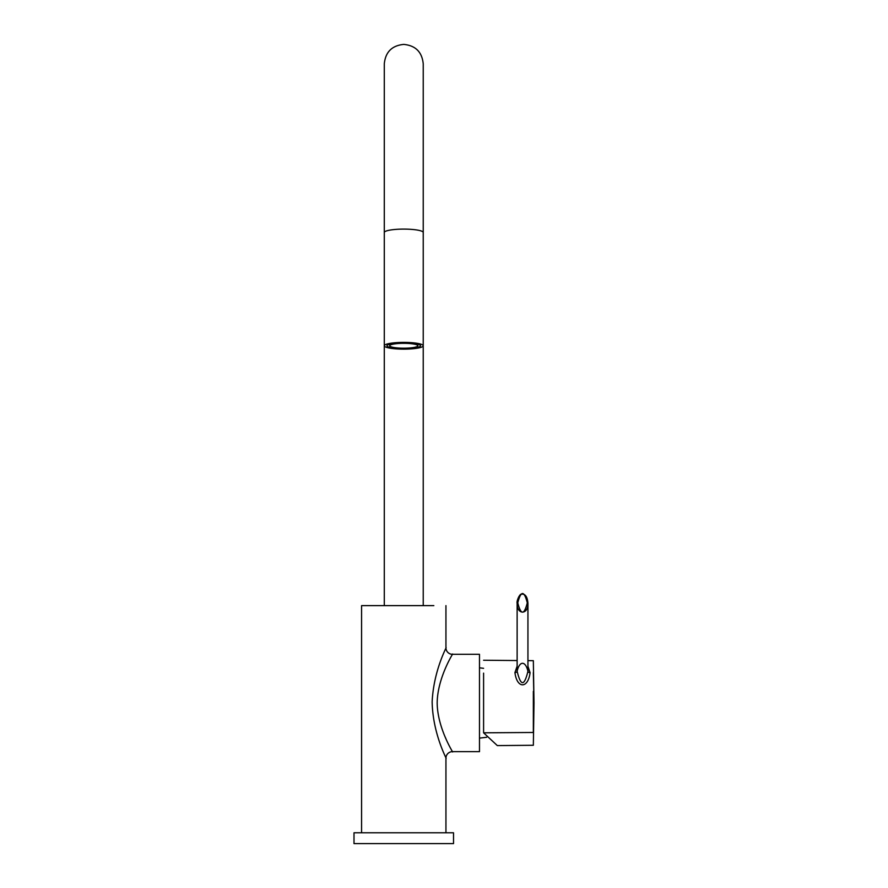 <?xml version="1.0" encoding="UTF-8"?>
<svg xmlns="http://www.w3.org/2000/svg" width="888" height="888" viewBox="0 0 888 888"><rect width="100%" height="100%" fill="white"/><g stroke="black" fill="none" stroke-linecap="round" stroke-linejoin="round"><path stroke-width="1.33" d="M483.594 673.148L483.594 732.811L497.324 745.587L533.344 745.276L533.999 702.896M517.127 666.233L514.94 672.56C516.894 688.788 528.116 688.933 530.081 672.649L527.938 666.344M533.344 732.889L533.344 691.33M527.938 660.628L533.344 660.683L533.344 662.126M533.344 703.762L533.344 713.086M514.94 672.56A2.165 1.388 180 0 0 517.127 671.173L517.127 671.173C520.712 686.413 524.32 686.446 527.938 671.25L527.938 671.25C525.529 660.694 519.524 660.661 517.127 671.173L517.127 603.274C516.794 615.029 528.271 615.029 527.938 603.274L527.938 603.274C527.394 596.703 525.241 593.672 521.489 594.183C519.669 593.628 516.383 601.22 517.127 603.274L517.771 602.852C520.945 615.262 524.109 615.262 527.294 602.852C524.12 590.442 520.956 590.442 517.771 602.852M530.081 672.649A2.165 1.388 0 0 1 527.938 671.25L527.938 603.274L527.294 602.852M479.476 667.82L483.594 668.32M479.476 738.128L486.646 737.273M479.476 654.301L479.476 751.659L452.436 751.659C454.678 754.989 437.451 729.281 437.174 702.985C437.44 676.678 454.678 650.971 452.436 654.301L479.476 654.301M446.031 738.994L445.166 737.018M403.763 605.627L361.571 605.627L403.763 605.627M445.943 605.627L445.943 647.807C447.952 645.054 433.744 668.864 432.145 701.775C432.767 735.308 448.118 761.249 445.943 758.141A6.494 6.494 -25 0 1 452.436 751.659M354.001 832.778L453.524 832.778L453.524 843.6L354.001 843.6L354.001 832.778M403.763 342.857A16.761 2.908 180 0 0 386.99 345.765A16.761 2.908 180 0 0 403.763 348.684A16.761 2.908 0 0 0 420.524 345.765A16.761 2.908 0 0 0 403.763 342.857M403.763 342.391A19.469 3.385 180 0 0 384.293 345.765A19.469 3.385 180 0 0 403.763 349.151A19.469 3.385 0 0 0 423.232 345.765A19.469 3.385 0 0 0 403.763 342.391M373.693 605.627L433.832 605.627M403.763 343.323A14.064 2.442 0 0 1 417.826 345.765A14.064 2.442 0 0 1 403.763 348.207A14.064 2.442 180 0 1 389.699 345.765A14.064 2.442 180 0 1 403.763 343.323M483.594 732.811L533.344 732.478L533.999 702.974L533.344 672.66M445.943 647.807A6.494 6.494 -155 0 0 452.436 654.301M423.232 605.405L423.232 232.478A19.469 3.385 180 0 0 403.763 229.104A19.469 3.385 180 0 0 384.293 232.478L384.293 605.405M517.127 660.539L483.594 660.25M533.344 660.683L533.999 702.974M445.943 832.778L445.943 758.141M361.571 605.627L361.571 832.778M384.293 232.478L384.293 63.869C385.448 52.048 391.93 45.554 403.763 44.4C415.584 45.554 422.078 52.048 423.232 63.869L423.232 232.478M423.232 267.91L423.232 63.869M417.826 344.189L417.826 345.765M389.699 344.189L389.699 345.765"/></g></svg>

